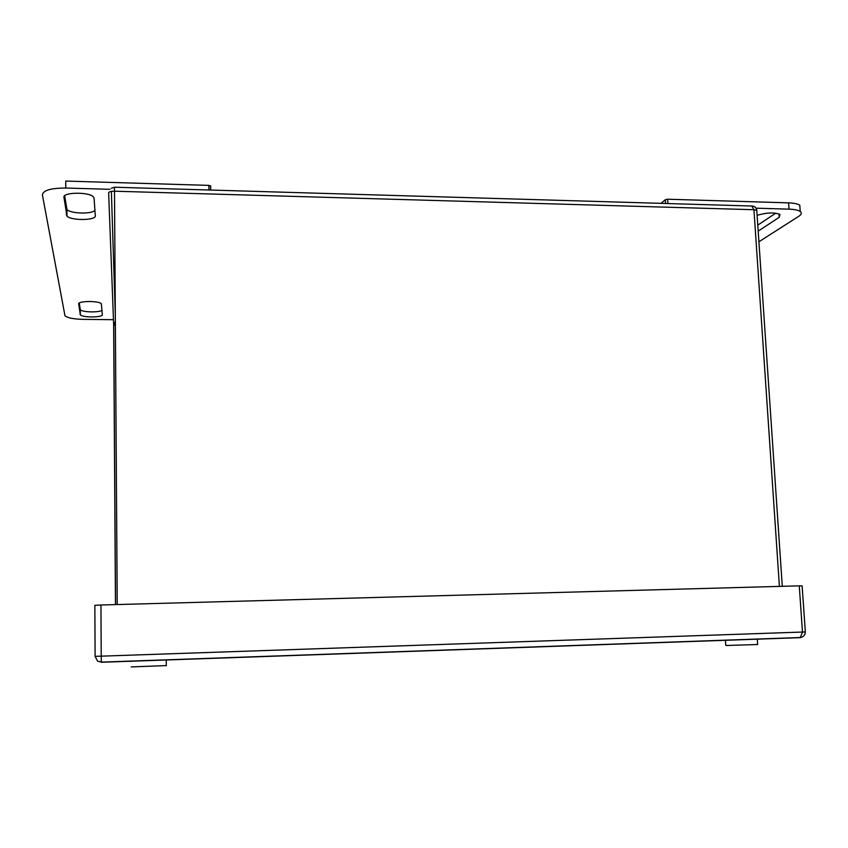 <?xml version="1.0" encoding="UTF-8"?>
<svg xmlns="http://www.w3.org/2000/svg" width="848" height="848" viewBox="0 0 848 848"><rect width="100%" height="100%" fill="white"/><g stroke="black" fill="none" stroke-linecap="round" stroke-linejoin="round"><path stroke-width="1.27" d="M94.064 198.178L95.315 215.752C96.365 220.544 70.829 220.809 66.96 216.039L63.96 197.33C62.413 192.136 89.188 191.743 93.397 196.895L94.064 198.178M94.923 210.24C92.39 214.332 70.331 213.76 66.95 209.488L64.671 195.771M78.663 303.987C77.613 300.86 99.068 300.648 101.336 303.764L102.332 314.64C103.096 317.576 82.468 317.746 80.327 314.809L78.663 303.828M102.014 310.167C99.947 312.7 82.161 312.34 80.316 309.711L79.246 303.075M109.996 189.316L65.752 188.033C50.816 188.076 43.036 190.365 42.4 194.881L64.989 315.838C67.617 317.926 73.617 319.092 82.977 319.346L113.462 319.696M65.752 188.033L65.741 181.069L208.873 185.383L210.654 186.051L210.717 190.058M757.116 215.318C766.719 212.53 774.33 212.233 779.959 214.438L779.217 217.311L758.197 231.122M758.918 241.775L798.922 216.208C801.572 214.459 802.007 212.88 800.226 211.491C798.233 210.124 794.502 209.339 789.032 209.149L756.034 208.184M775.75 213.166L757.783 225.144M789.032 209.149L788.587 202.863L667.652 199.216L665.32 199.715L660.952 203.34M788.587 202.863C794.057 203.064 797.788 203.859 799.781 205.237L800.035 208.767M101.601 662.108L97.552 661.122L101.336 662.118L800.841 637.505C803.671 636.731 805.165 634.876 805.335 631.94L802.473 632.046L800.268 637.654L101.357 662.267L101.219 656.161L95.103 656.331L94.859 605.345L100.954 604.995L101.219 656.161L802.473 632.046L799.272 585.851L100.954 604.995M799.272 585.851L802.134 585.904M166.303 665.585L131.239 666.92M129.776 661.334L131.196 661.345M596.006 644.713L572.273 645.551M757.285 639.032L757.646 644.522L726.482 645.487L725.771 645.36L725.443 640.155M66.388 208.449L66.398 215.01M80.083 309.266L80.094 314.364M208.947 190.005L208.873 185.383M115.466 604.603L113.653 324.699L115.36 325.452M779.407 586.392L753.946 209.721L114.469 191.203C110.897 191.213 108.957 191.765 108.639 192.856L113.653 324.699L115.339 321.498L113.738 324.879L115.561 604.603M756.84 211.216L756.776 210.325L753.946 209.721L751.773 206.022L114.469 187.217L111.268 188.288M117.225 604.55L114.469 187.217M778.983 213.919L779.217 217.311M667.906 203.541L667.652 199.216M665.542 203.478L665.32 199.715M97.552 661.122L95.103 656.331M66.96 216.039L66.95 209.488M80.327 314.809L80.316 309.711M210.633 190.047L210.558 185.818M782.291 586.318L756.776 210.325C756.31 207.728 754.794 206.297 752.24 206.011M111.364 191.394L115.296 314.481M800.226 211.491L799.781 205.237M805.335 631.94L802.123 585.82M166.24 659.839L166.303 665.733"/></g></svg>
